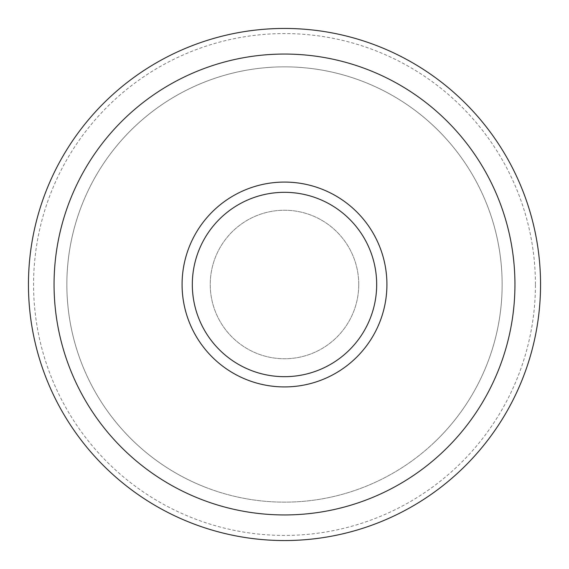 <?xml version="1.0" encoding="UTF-8"?>
<svg xmlns="http://www.w3.org/2000/svg" width="569" height="569" viewBox="0 0 569 569"><rect width="100%" height="100%" fill="white"/><g stroke="black" fill="none" stroke-linecap="round" stroke-linejoin="round"><path stroke-width="0.43" stroke-dasharray="2.85 2.13" d="M386.92 284.5A102.42 102.42 0 0 1 284.5 386.92A102.42 102.42 0 0 1 182.08 284.5A102.42 102.42 0 0 1 284.5 182.08A102.42 102.42 0 0 1 386.92 284.5M540.55 284.5A256.05 256.05 0 0 1 284.5 540.55A256.05 256.05 0 0 1 28.45 284.5A256.05 256.05 0 0 1 284.5 28.45A256.05 256.05 0 0 1 540.55 284.5M358.755 284.5A74.255 74.255 0 0 1 284.5 358.755A74.255 74.255 0 0 1 210.246 284.5A74.255 74.255 0 0 1 284.5 210.246A74.255 74.255 0 0 1 358.755 284.5A74.255 74.255 0 0 1 284.5 358.755A74.255 74.255 0 0 1 210.246 284.5A74.255 74.255 0 0 1 284.5 210.246A74.255 74.255 0 0 1 358.755 284.5M535.429 284.5A250.929 250.929 0 0 0 159.036 67.192A250.929 250.929 0 0 0 159.036 501.808A250.929 250.929 0 0 0 535.429 284.5M514.945 284.5A230.445 230.445 0 0 0 169.278 84.93A230.445 230.445 0 0 0 169.278 484.07A230.445 230.445 0 0 0 514.945 284.5A230.445 230.445 0 0 0 169.278 84.93A230.445 230.445 0 0 0 169.278 484.07A230.445 230.445 0 0 0 514.945 284.5M433.756 442.902A217.643 217.643 0 0 1 72.69 334.558A217.643 217.643 0 0 1 347.054 76.04A217.643 217.643 0 0 1 433.756 442.902A217.643 217.643 0 0 0 347.054 76.04A217.643 217.643 0 0 0 72.69 334.558A217.643 217.643 0 0 0 433.756 442.902M204.008 486.708A217.643 217.643 0 0 1 149.626 113.686A217.643 217.643 0 0 1 499.866 253.105A217.643 217.643 0 0 1 204.008 486.708A217.643 217.643 0 0 0 499.866 253.105A217.643 217.643 0 0 0 149.626 113.686A217.643 217.643 0 0 0 204.008 486.708M199.271 498.608A230.445 230.445 0 0 0 512.534 251.256A230.445 230.445 0 0 0 141.695 103.636A230.445 230.445 0 0 0 199.271 498.608A230.445 230.445 0 0 1 141.695 103.636A230.445 230.445 0 0 1 512.534 251.256A230.445 230.445 0 0 1 199.271 498.608"/><path stroke-width="0.85" d="M386.92 284.5A102.42 102.42 0 0 0 284.5 182.08A102.42 102.42 0 0 0 182.08 284.5A102.42 102.42 0 0 0 284.5 386.92A102.42 102.42 0 0 0 386.92 284.5M376.678 284.5A92.178 92.178 0 0 1 238.411 364.331A92.178 92.178 0 0 1 238.411 204.669A92.178 92.178 0 0 1 376.678 284.5M540.55 284.5A256.05 256.05 0 0 0 284.5 28.45A256.05 256.05 0 0 0 28.45 284.5A256.05 256.05 0 0 0 284.5 540.55A256.05 256.05 0 0 0 540.55 284.5M514.945 284.5A230.445 230.445 0 0 1 169.278 484.07A230.445 230.445 0 0 1 169.278 84.93A230.445 230.445 0 0 1 514.945 284.5"/></g></svg>
